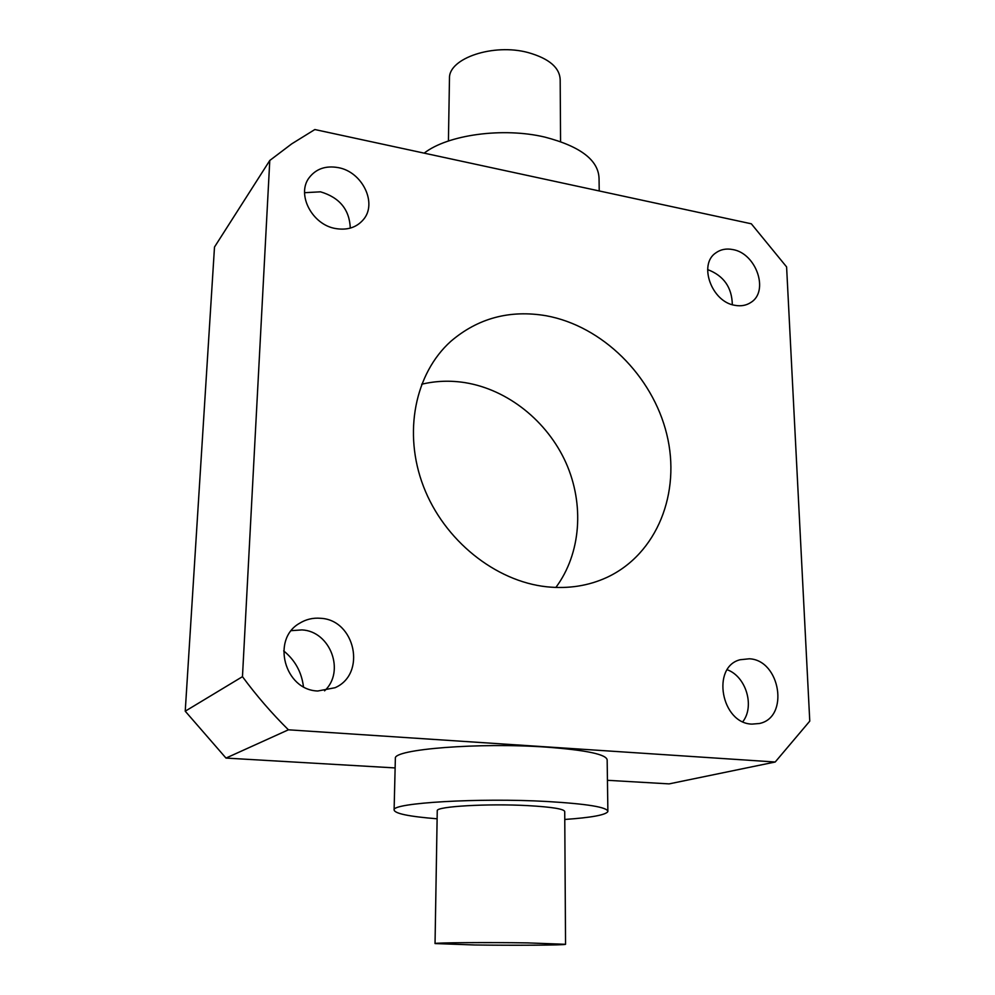 <?xml version="1.0" encoding="UTF-8"?>
<svg xmlns="http://www.w3.org/2000/svg" width="995" height="995" viewBox="0 0 995 995"><rect width="100%" height="100%" fill="white"/><g stroke="black" fill="none" stroke-linecap="round" stroke-linejoin="round"><path stroke-width="1.49" d="M707.632 269.583C723.738 275.714 731.959 287.418 732.32 304.681M732.755 249.558C756.299 253.29 769.421 291.448 750.765 302.517C746.225 305.477 740.976 306.423 735.006 305.341C711.711 302.057 698.092 264.396 715.853 252.854C720.666 249.397 726.3 248.302 732.755 249.558M727.245 669.759C745.964 676.476 754.956 706.077 742.83 721.686M749.31 658.789C780.354 659.996 789.644 717.557 759.334 723.514L751.946 724.111C721.213 723.452 711.126 666.886 740.081 659.747L749.31 658.789M291.336 630.656L301.983 629.91C330.365 631.228 345.476 671.538 324.581 690.841M320.614 618.293C355.19 619.835 366.782 673.963 335.054 687.719L317.791 691.003C284.582 690.157 271.075 639.287 299.47 623.343C305.925 619.325 312.977 617.634 320.614 618.293M304.582 192.694L320.527 191.824C339.581 197.52 349.506 209.609 350.29 228.104M338.176 167.608C362.404 171.749 377.727 203.477 363.262 219.746C356.521 227.494 347.367 230.43 335.8 228.576C312.181 224.932 296.212 194.348 309.171 177.695C316.049 168.802 325.726 165.444 338.176 167.608M283.675 650.892C295.03 660.145 301.622 672.085 303.45 686.712M474.814 944.976L435.039 943.558C434.007 942.688 486.642 942.277 527.649 942.899L565.546 944.305C565.347 945.188 514.266 945.536 474.814 944.976M565.546 944.23L564.725 811.634C564.414 809.01 552.076 806.995 527.711 805.614C487.699 803.425 436.308 806.447 437.253 810.664L437.253 810.95M437.128 818.798C408.957 816.522 394.617 813.562 394.107 809.918C391.906 802.915 478.981 797.679 546.84 801.485C587.336 803.873 607.684 807.231 607.883 811.559C605.768 814.967 591.391 817.604 564.774 819.457M395.351 758.899L395.363 758.314C393.249 749.247 479.49 742.32 546.678 747.145C586.776 750.168 606.938 754.496 607.161 760.118L607.87 810.95M449.454 79.289L449.479 77.946C448.994 58.183 493.508 43.171 528.034 52.536C549.116 58.506 559.837 67.66 560.185 79.998L560.571 141.588M424.168 153.143C447.638 134.773 502.96 127.099 544.85 137.099C580.558 146.402 598.629 160.27 599.052 178.69L599.226 190.953M546.044 315.726C602.298 325.937 652.471 375.737 666.75 434.181C681.177 492.537 657.285 553.979 606.851 577.436C588.468 585.868 568.481 588.99 546.889 586.814C495.373 581.403 444.093 540.297 423.497 486.505C402.813 432.726 415.039 373.386 450.872 341.285C477.973 318.151 509.689 309.632 546.044 315.726M421.644 384.244C435.835 380.849 450.325 380.326 465.1 382.652C507.91 389.592 547.287 421.233 565.956 462.762C584.488 504.328 581.092 553.481 555.869 587.448M314.843 129.537L751.324 223.8L786.597 266.909L809.768 721.126L775.204 762.008L288.413 729.808C271.797 713.365 256.474 695.654 242.469 676.662L269.782 160.469L291.697 143.877L314.843 129.537M775.204 762.008L669.1 783.886L607.447 780.304M395.127 767.929L225.989 758.078L185.232 711.189L214.497 247.046L269.782 160.469M225.989 758.078L288.413 729.808M242.469 676.662L185.232 711.189M435.039 943.558L437.253 810.664M394.107 809.918L395.363 758.314M449.479 77.946L448.422 141.004"/></g></svg>
